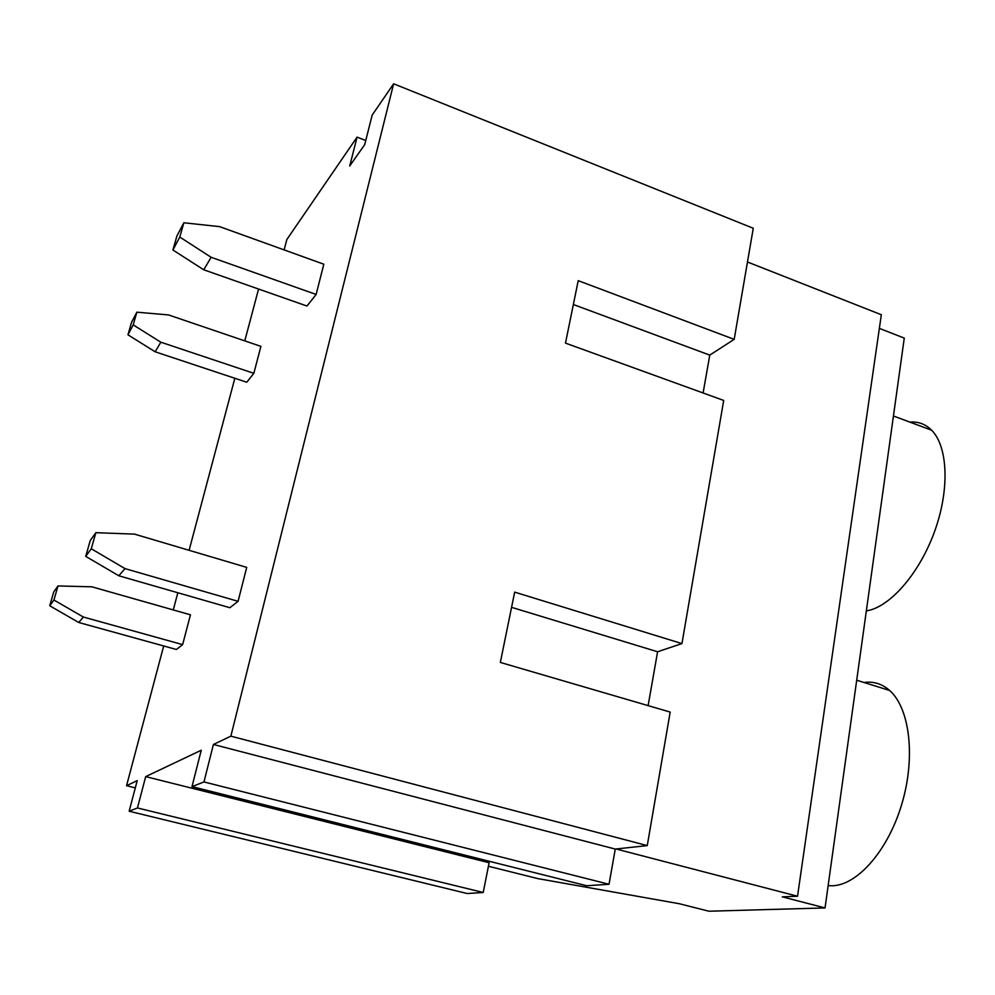 <?xml version="1.0" encoding="UTF-8"?>
<svg xmlns="http://www.w3.org/2000/svg" width="995" height="995" viewBox="0 0 995 995"><rect width="100%" height="100%" fill="white"/><g stroke="black" fill="none" stroke-linecap="round" stroke-linejoin="round"><path stroke-width="1.49" d="M866.334 610.992L870.737 609.923C894.207 602.92 921.917 568.953 935.797 528.034C949.752 487.152 947.476 446.133 931.656 430.226C925.574 424.119 918.298 421.407 909.853 422.104M864.033 682.495C873.535 681.177 882.067 683.826 889.629 690.468C909.554 707.918 915.786 756.324 902.129 802.977C888.622 849.693 857.988 884.903 832.591 885.774L828.139 885.674M573.356 304.52L709.771 355.115L734.186 339.357L753.265 228.265L393.634 83.791L230.865 736.163L647.26 845.588L616.042 848.984L797.53 896.234L782.319 896.856L825.042 907.937L708.9 911.209L679.249 903.721L537.76 878.597L488.421 866.247M709.771 355.115L703.104 392.975M734.186 339.357L578.219 280.665L565.483 343.113L723.701 400.438L681.948 643.591L514.676 592.137L500.336 662.434L670.182 712.084L647.26 845.588M648.118 705.642L657.596 651.762L681.948 643.591M609.027 884.269L203.963 781.946L191.998 786.622L586.64 885.737L609.027 884.269L615.271 849.071L213.415 744.459L230.865 736.163M53.929 600.035L83.381 617.037L78.717 622.472L176.401 649.486L182.632 644.623L190.455 614.81L91.901 586.814L57.984 585.943L53.755 591.913L49.75 605.781L53.929 600.035L57.984 585.943M284.122 249.894L286.858 239.496L357.068 137.123L349.73 165.966L364.717 144.623L372.167 115.109L393.634 83.791M258.563 289.035L244.782 340.875M234.832 378.274L189.112 550.31M177.831 592.759L173.267 609.923M163.69 645.979L126.552 785.702L137.21 780.64L129.139 811.223L137.459 807.965L145.693 776.61L201.239 750.242L191.998 786.622M203.963 781.946L213.415 744.459M91.279 548.755L124.984 568.605L118.828 575.782L229.882 607.721L238.079 601.316L246.71 567.386L134.524 534.128L95.843 532.686L90.234 540.571L85.732 556.367L91.279 548.755L95.843 532.686M127.957 334.805L131.564 322.28L136.875 312.181L168.528 314.93L260.901 346.36L253.837 373.312L246.772 382.242L155.158 351.795L160.842 342.205L133.206 324.88L127.957 334.805L155.158 351.795M172.919 249.994L176.923 235.939L183.839 222.78L219.609 226.636L323.823 264.21L316.124 294.458L306.97 306.037L203.726 269.782L211.139 257.282L179.784 237.059L172.919 249.994L203.726 269.782M135.308 787.878L126.552 785.702M879.356 328.375L904.268 338.101L825.042 907.937M129.139 811.223L467.227 893.535L483.209 892.49L489.117 862.752L145.693 776.61M483.209 892.49L137.459 807.965M78.717 622.472L49.75 605.781M83.381 617.037L182.632 644.623M118.828 575.782L85.732 556.367M124.984 568.605L238.079 601.316M657.596 651.762L511.579 607.336M797.53 896.234L881.321 314.731L747.469 261.996M357.068 137.123L365.762 140.494M136.875 312.181L133.206 324.88M160.842 342.205L253.837 373.312M183.839 222.78L179.784 237.059M211.139 257.282L316.124 294.458M889.629 690.468L856.707 680.219M931.656 430.226L893.435 415.985"/></g></svg>
